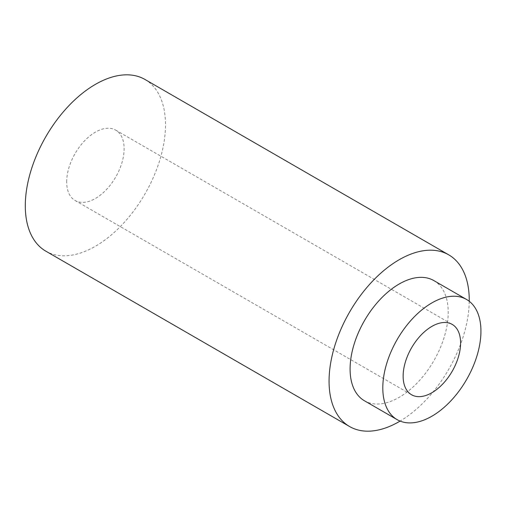 <?xml version="1.0" encoding="UTF-8"?>
<svg xmlns="http://www.w3.org/2000/svg" width="506" height="506" viewBox="0 0 506 506"><rect width="100%" height="100%" fill="white"/><g stroke="black" fill="none" stroke-linecap="round" stroke-linejoin="round"><path stroke-width="0.38" stroke-dasharray="2.53 1.9" d="M66.672 181.901A40.625 23.459 -60 0 1 84.401 141.016A40.625 23.459 -60 0 1 115.71 130.131A40.625 23.459 -60 0 1 115.71 177.043A40.625 23.459 -60 0 1 75.084 200.496A40.625 23.459 -60 0 1 66.672 181.901M144.963 79.461A99.132 57.235 -60 0 1 160.162 158.897A99.132 57.235 -60 0 1 95.4 246.258A99.132 57.235 -60 0 1 45.831 251.166M469.245 301.285A99.132 57.235 -60 0 1 400.082 421.087M433.851 280.59A69.392 40.063 -60 0 1 444.489 336.199A69.392 40.063 -60 0 1 399.158 397.349A69.392 40.063 -60 0 1 364.459 400.784M75.084 200.496L411.555 394.756M115.71 130.131L452.181 324.39"/><path stroke-width="0.76" d="M400.082 421.087A99.132 57.235 -60 0 1 399.158 421.631A99.132 57.235 -60 0 1 349.589 426.539L45.831 251.166A99.132 57.235 -60 0 1 45.831 136.696A99.132 57.235 -60 0 1 144.963 79.461L448.721 254.834A99.132 57.235 -60 0 1 469.245 301.285M349.589 426.539A99.132 57.235 -60 0 1 349.589 312.069A99.132 57.235 -60 0 1 448.721 254.834M397.172 419.67L364.459 400.784A69.392 40.063 -60 0 1 364.459 320.652A69.392 40.063 -60 0 1 433.851 280.59L466.564 299.476A69.392 40.063 -60 0 1 477.202 355.079A69.392 40.063 -60 0 1 431.865 416.229A69.392 40.063 -60 0 1 397.172 419.67A69.392 40.063 -60 0 1 397.172 339.539A69.392 40.063 -60 0 1 466.564 299.476M431.865 326.402A40.625 23.459 120 0 0 403.137 376.16A40.625 23.459 120 0 0 411.555 394.756A40.625 23.459 120 0 0 452.181 371.303A40.625 23.459 120 0 0 452.181 324.39A40.625 23.459 120 0 0 431.865 326.402"/></g></svg>

